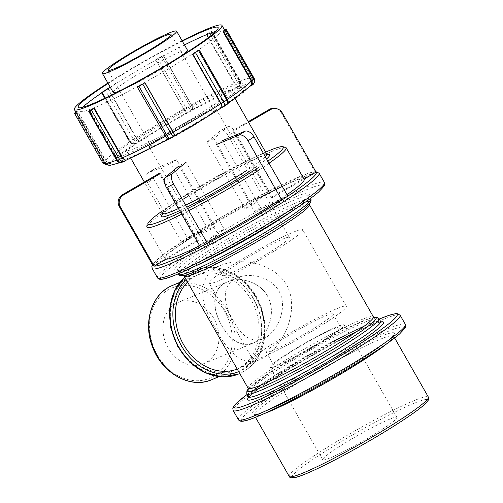 <?xml version="1.0" encoding="UTF-8"?>
<svg xmlns="http://www.w3.org/2000/svg" width="503" height="503" viewBox="0 0 503 503"><rect width="100%" height="100%" fill="white"/><g stroke="black" fill="none" stroke-linecap="round" stroke-linejoin="round"><path stroke-width="0.38" stroke-dasharray="2.52 1.89" d="M221.81 325.604C230.393 340.933 240.824 346.762 253.116 343.09C265.326 338.23 275.286 318.38 269.935 301.743C264.936 283.988 242.1 275.361 227.595 281.837C211.543 288.03 211.662 308.748 221.81 325.604M233.361 320.788C223.099 303.894 220.742 284.453 237.378 277.757C252.198 271.312 276.719 278.825 281.416 297.047C286.05 313.815 275.003 334.049 262.906 339.016C251.211 342.449 241.365 336.375 233.361 320.788M382.657 429.072A42.717 3.722 -29.7 0 0 396.942 417.421A42.717 3.722 -29.7 0 0 357.991 435.346A42.717 3.722 -29.7 0 0 322.731 459.748A42.717 3.722 -29.7 0 0 344.354 451.216A42.717 3.722 -29.7 0 0 382.657 429.072M254.417 211.48L260.428 207.544L222.295 140.695L216.29 144.631L254.417 211.48L274.317 203.187A80.09 6.979 -29.7 0 0 277.392 201.194A80.09 6.979 -29.7 0 0 286.999 194.718M304.17 179.338A80.09 6.979 -29.7 0 0 231.141 212.958A80.09 6.979 -29.7 0 0 165.028 258.699A80.09 6.979 -29.7 0 0 166.229 259.158L198.327 240.522L160.199 173.673L159.149 173.397L197.283 240.245L153.119 265.886M199.622 245.709A80.09 6.979 -29.7 0 0 211.958 239.397L224.149 229.054L186.022 162.205L178.967 165.858L217.095 232.707L200.32 246.935M210.506 107.139A60.071 5.237 -29.7 0 0 230.594 90.747A60.071 5.237 -29.7 0 0 175.817 115.967A60.071 5.237 -29.7 0 0 126.234 150.271A60.071 5.237 -29.7 0 0 156.64 138.275A60.071 5.237 -29.7 0 0 210.506 107.139M126.228 160.149L126.429 160.011A80.669 7.029 -29.7 0 0 169.97 138.281L167.65 138.709L166.506 137.772L137.42 86.925M167.65 138.709A2.138 2.094 -146.1 0 0 169.681 138.709L169.97 138.281L168.643 139.023M174.415 135.709L173.837 136.15A80.669 7.029 -29.7 0 0 222.112 107.359L222.119 107.384M220.339 107.73A74.431 6.489 -29.7 0 0 245.231 87.421A74.431 6.489 -29.7 0 0 177.358 118.664A74.431 6.489 -29.7 0 0 115.923 161.18A74.431 6.489 -29.7 0 0 153.597 146.31A74.431 6.489 -29.7 0 0 220.339 107.73M75.727 111.924L77.581 110.842A84.944 7.4 -29.7 0 0 76.638 112.244L104.787 161.595L106.032 162.972L107.768 163.657L110.742 162.959A80.669 7.029 -29.7 0 0 124.034 161.01L120.764 161.759L119.085 161.061L117.909 159.671L89.767 110.327M101.996 92.106L108.007 88.176A84.944 7.4 -29.7 0 0 101.996 92.106L130.145 141.45L131.258 142.934L132.817 143.808L135.955 143.254A80.669 7.029 -29.7 0 0 111.22 162.236L108.635 162.362L106.976 161.57L105.724 160.193L77.581 110.842M76.638 112.244L76.085 112.553M106.913 164.733L110.742 162.959L108.447 164.217A2.138 0.365 -118.8 0 1 108.422 164.242A2.138 0.365 -118.8 0 1 107.768 163.657M155.66 59.75L163.217 55.594A84.944 7.4 -29.7 0 0 155.66 59.75L184.658 110.735L185.557 112.031L187.311 112.452A80.669 7.029 -29.7 0 0 139.035 141.242L136.156 137.52L108.007 88.176M131.258 142.934A2.138 1.22 56.8 0 1 129.818 141.588L129.428 141.683L131.975 143.971L134.301 143.971L135.955 143.254L134.534 143.845A2.138 1.742 -112.6 0 1 134.301 143.971A2.138 1.742 -112.6 0 1 132.817 143.808M206.199 34.141L211.612 31.431L210.876 32.192A84.944 7.4 -29.7 0 0 206.199 34.141L234.341 83.485L235.096 86.944L234.719 88.585A80.669 7.029 -29.7 0 0 191.178 110.32L192.53 108.189L192.215 106.573L163.217 55.594M223.998 30.268L252.148 79.612L252.695 81.379L252.412 83.24L250.406 85.642A80.669 7.029 -29.7 0 0 237.114 87.591L239.415 85.145L239.642 83.291L239.019 81.536L210.876 32.192M234.958 85.24A2.138 1.742 67.4 0 0 234.756 83.215L239.761 80.782A4.269 3.483 67.4 0 1 240.164 84.825A4.269 3.483 67.4 0 1 238.938 86.397L239.051 86.334A2.138 1.22 56.8 0 1 238.938 86.397L234.719 88.585M198.641 50.413L226.79 99.757L227.469 101.417L227.362 103.096L225.193 105.347A80.669 7.029 -29.7 0 0 249.928 86.359L251.016 85.51M252.166 85.133L252.701 84.378A2.138 0.365 61.2 0 0 252.412 83.24L252.255 83.605C253.091 81.737 253.091 80.046 252.248 78.518A84.944 7.4 150.3 0 1 252.148 79.612M182.092 40.749A84.944 7.4 -29.7 0 0 107.881 83.077M227.746 103.681L225.193 105.347L226.614 104.75A2.138 1.742 67.4 0 0 227.362 103.096M218.176 103.945A74.431 6.489 -29.7 0 0 243.068 83.63A74.431 6.489 -29.7 0 0 175.201 114.879A74.431 6.489 -29.7 0 0 113.76 157.389A74.431 6.489 -29.7 0 0 151.434 142.525A74.431 6.489 -29.7 0 0 218.176 103.945M182.312 41.133A80.562 7.023 -29.7 0 0 108.107 83.46M82.718 107.302A80.562 7.023 -29.7 0 0 80.342 111.176A80.562 7.023 -29.7 0 0 145.449 82.064A80.562 7.023 -29.7 0 0 193.359 53.324A80.562 7.023 -29.7 0 0 220.301 31.343A80.562 7.023 -29.7 0 0 215.756 31.425M184.475 44.924A80.562 7.023 -29.7 0 0 110.264 87.252M119.236 91.156A42.717 3.722 -29.7 0 0 173.139 61.75A42.717 3.722 -29.7 0 0 183.268 54.632M187.424 50.093A42.717 3.722 -29.7 0 0 148.473 68.024A42.717 3.722 -29.7 0 0 113.213 92.42M202.131 120.01A36.31 3.163 -29.7 0 0 214.272 110.1A36.31 3.163 -29.7 0 0 181.168 125.341A36.31 3.163 -29.7 0 0 151.196 146.077A36.31 3.163 -29.7 0 0 169.574 138.828A36.31 3.163 -29.7 0 0 202.131 120.01M203.275 119.532A38.442 3.351 -29.7 0 0 216.127 109.044A38.442 3.351 -29.7 0 0 181.074 125.178A38.442 3.351 -29.7 0 0 149.341 147.134A38.442 3.351 -29.7 0 0 168.801 139.457A38.442 3.351 -29.7 0 0 203.275 119.532M276.518 247.941A38.442 3.351 -29.7 0 0 289.37 237.447A38.442 3.351 -29.7 0 0 254.317 253.587A38.442 3.351 -29.7 0 0 222.584 275.543A38.442 3.351 -29.7 0 0 242.044 267.866A38.442 3.351 -29.7 0 0 276.518 247.941M284.729 244.515A53.821 4.69 -29.7 0 0 302.731 229.827A53.821 4.69 -29.7 0 0 253.65 252.418A53.821 4.69 -29.7 0 0 209.223 283.164A53.821 4.69 -29.7 0 0 236.473 272.412A53.821 4.69 -29.7 0 0 284.729 244.515M328.358 321.002A53.821 4.69 -29.7 0 0 346.353 306.314A53.821 4.69 -29.7 0 0 297.279 328.905A53.821 4.69 -29.7 0 0 252.852 359.651A53.821 4.69 -29.7 0 0 280.096 348.9A53.821 4.69 -29.7 0 0 328.358 321.002M320.141 324.422A38.442 3.351 -29.7 0 0 332.999 313.935A38.442 3.351 -29.7 0 0 297.946 330.069A38.442 3.351 -29.7 0 0 266.213 352.031A38.442 3.351 -29.7 0 0 285.673 344.354A38.442 3.351 -29.7 0 0 320.141 324.422M327.667 337.614A38.442 3.351 -29.7 0 0 340.525 327.126A38.442 3.351 -29.7 0 0 305.466 343.26A38.442 3.351 -29.7 0 0 273.733 365.222A38.442 3.351 -29.7 0 0 293.192 357.545A38.442 3.351 -29.7 0 0 327.667 337.614M329.949 336.664A42.717 3.722 -29.7 0 0 344.234 325.007A42.717 3.722 -29.7 0 0 305.283 342.939A42.717 3.722 -29.7 0 0 270.023 367.335A42.717 3.722 -29.7 0 0 291.646 358.809A42.717 3.722 -29.7 0 0 329.949 336.664M217.095 232.707L224.149 229.054M197.283 240.245L198.327 240.522M147.586 182.633A8.758 5.011 56.8 0 1 147.467 173.353A8.758 5.011 56.8 0 1 147.939 173.107L153.949 169.171A8.758 5.011 -123.2 0 0 153.478 169.423A8.758 5.011 -123.2 0 0 153.591 178.697L147.586 182.633L181.394 241.905L187.399 237.969L153.591 178.697M153.949 169.171L176.654 159.715L214.787 226.564L187.399 237.969M176.654 159.715L170.649 163.645L147.939 173.107M214.787 226.564L208.776 230.493L170.649 163.645M181.394 241.905L208.776 230.493M228.016 135.483A8.758 3.678 62.6 0 0 221.125 130.139A8.758 3.678 62.6 0 0 220.83 130.34L227.884 126.687A8.758 3.678 -117.4 0 1 228.18 126.486A8.758 3.678 -117.4 0 1 235.071 131.83L228.016 135.483L261.824 194.755L268.879 191.102L235.071 131.83M227.884 126.687L213.976 138.482L252.11 205.331L268.879 191.102M213.976 138.482L206.922 142.142L220.83 130.34M252.11 205.331L245.049 208.99L206.922 142.142M261.824 194.755L245.049 208.99M282.271 112.879L281.227 112.603A8.758 8.689 104.9 0 0 275.933 108.522M281.227 112.603L315.035 171.875L316.079 172.152M248.608 122.342L233.794 130.943L271.922 197.792L304.057 179.131M233.794 130.943L232.744 130.667L248.231 121.676M271.922 197.792L270.878 197.516L232.744 130.667M315.035 171.875L270.878 197.516M281.749 200.093A93.973 8.193 150.3 0 0 284.805 198.1A93.973 8.193 150.3 0 0 287.804 196.126L260.428 207.544M286.616 284.861C299.989 309.119 284.472 343.945 265.458 356.677L260.114 359.532C239.447 368.322 225.08 347.523 211.7 321.681C198.955 298.568 198.012 274.858 220.848 265.288C241.427 256.914 273.701 263.188 286.616 284.861M267.357 295.802C259.485 281.787 240.352 276.361 227.595 281.837C196.874 292.394 228.211 355.634 253.116 343.09L256.637 341.216C268.948 333.439 276.424 311.168 267.357 295.802M237.202 369.064A51.048 41.63 67.4 0 0 238.158 368.68A51.048 41.63 67.4 0 0 243.722 365.731A51.048 41.63 67.4 0 0 255.361 302.033A51.048 41.63 67.4 0 0 198.892 274.437A51.048 41.63 67.4 0 0 187.588 282.082M241.214 366.781A51.048 41.63 67.4 0 0 252.852 303.083A51.048 41.63 67.4 0 0 196.384 275.481A51.048 41.63 67.4 0 0 177.584 338.613A51.048 41.63 67.4 0 0 235.649 369.724A51.048 41.63 67.4 0 0 241.214 366.781M207.293 361.776A33.179 27.061 67.4 0 0 214.856 320.373A33.179 27.061 67.4 0 0 178.15 302.435A33.179 27.061 67.4 0 0 165.933 343.467A33.179 27.061 67.4 0 0 203.677 363.694A33.179 27.061 67.4 0 0 207.293 361.776M401.482 421.231A77.959 6.797 -29.7 0 0 390.171 414.466A77.959 6.797 -29.7 0 0 292.048 476.718M289.212 476.416A80.09 6.979 150.3 0 1 355.325 430.669A80.09 6.979 150.3 0 1 428.355 397.049M386.952 343.631A80.09 6.979 -29.7 0 0 393.566 336.061A80.09 6.979 -29.7 0 0 320.537 369.68A80.09 6.979 -29.7 0 0 254.424 415.428A80.09 6.979 -29.7 0 0 264.308 413.585M366.869 355.596A82.228 7.168 150.3 0 1 252.104 415.025A82.228 7.168 150.3 0 1 349.849 351.069A82.228 7.168 150.3 0 1 366.869 355.596M373.144 352.98A93.973 8.193 -29.7 0 0 358.532 345.322A93.973 8.193 -29.7 0 0 241.214 420.124M238.403 419.665A96.111 8.375 150.3 0 1 317.739 364.769A96.111 8.375 150.3 0 1 405.374 324.429M400.099 315.186A96.111 8.375 -29.7 0 0 312.464 355.533A96.111 8.375 -29.7 0 0 233.128 410.429M247.086 394.484A93.973 8.193 150.3 0 1 379.275 319.084M380.997 321.863A78.223 6.816 -29.7 0 0 312.187 355.036A78.223 6.816 -29.7 0 0 248.601 397.383M248.413 396.81A76.085 6.633 150.3 0 1 311.225 353.351A76.085 6.633 150.3 0 1 380.601 321.411M378.96 318.537A76.085 6.633 -29.7 0 0 340.443 333.734A76.085 6.633 -29.7 0 0 272.224 373.176A76.085 6.633 -29.7 0 0 246.778 393.937M248.35 388.951A74.086 6.457 150.3 0 1 272.236 370.887A74.086 6.457 150.3 0 1 373.867 317.355M248.149 388.266A72.086 6.281 150.3 0 1 307.654 347.095A72.086 6.281 150.3 0 1 373.377 316.833M309.389 204.646A72.086 6.281 -29.7 0 0 272.896 219.038A72.086 6.281 -29.7 0 0 208.261 256.404A72.086 6.281 -29.7 0 0 184.161 276.072L183.362 275.411L185.129 275.191C188.864 274.355 195.504 271.702 205.048 267.238C217.503 261.346 231.713 253.877 247.683 244.829C267.803 233.348 284.145 223.156 296.701 214.259C302.485 210.109 306.327 207.003 308.232 204.928L309.226 203.621L309.389 204.646M181.319 274.644A74.086 6.457 150.3 0 1 206.142 255.002A74.086 6.457 150.3 0 1 270.168 217.837A74.086 6.457 150.3 0 1 309.603 201.47M178.578 274.368A76.085 6.633 150.3 0 1 204.017 253.606A76.085 6.633 150.3 0 1 272.242 214.165A76.085 6.633 150.3 0 1 310.76 198.968M294.62 209.449A76.085 6.633 -29.7 0 0 309.125 196.107A76.085 6.633 -29.7 0 0 239.749 228.041A76.085 6.633 -29.7 0 0 176.943 271.501A76.085 6.633 -29.7 0 0 195.818 265.81M283.767 214.542A78.223 6.816 150.3 0 1 174.591 271.086A78.223 6.816 150.3 0 1 267.577 210.241A78.223 6.816 150.3 0 1 283.767 214.542M292.186 211.04A93.973 8.193 -29.7 0 0 277.568 203.382A93.973 8.193 -29.7 0 0 160.25 278.184M157.439 277.725A96.111 8.375 150.3 0 1 236.775 222.829A96.111 8.375 150.3 0 1 324.41 182.488M319.141 173.246A96.111 8.375 -29.7 0 0 231.506 213.593A96.111 8.375 -29.7 0 0 152.17 268.489M154.258 266.112A93.973 8.193 150.3 0 1 223.37 216.032A93.973 8.193 150.3 0 1 315.991 172.202M259.429 169.7A80.09 6.979 -29.7 0 0 269.042 163.224M286.207 147.844A80.09 6.979 -29.7 0 0 213.178 181.464A80.09 6.979 -29.7 0 0 147.065 227.211C146.285 226.727 146.606 225.243 148.027 222.76C149.492 220.918 152.132 218.535 155.955 215.592C167.059 207.123 183.406 196.572 204.998 183.928C219.893 175.264 234.033 167.549 247.407 160.797C259.479 154.723 268.866 150.498 275.575 148.121L281.837 146.411C282.818 145.663 286.735 147.379 286.207 147.844M181.658 214.215A80.09 6.979 -29.7 0 0 188.751 210.625M187.594 208.6A77.959 6.797 150.3 0 1 180.495 212.178M161.262 211.681A77.959 6.797 150.3 0 1 265.615 152.157M267.848 161.142A77.959 6.797 150.3 0 1 257.228 168.329M248.815 171.831A62.209 5.42 -29.7 0 0 266.596 158.948M267.275 154.654A62.209 5.42 -29.7 0 0 212.895 180.967A62.209 5.42 -29.7 0 0 162.563 214.379M179.621 210.644A62.209 5.42 -29.7 0 0 186.802 207.211M185.632 205.161A60.071 5.237 150.3 0 1 178.433 208.563M162.35 213.593A60.071 5.237 150.3 0 1 211.933 179.282A60.071 5.237 150.3 0 1 266.709 154.069L267.627 154.792L266.125 155.006C263.779 155.546 259.938 156.993 254.612 159.344C243.93 164.123 230.927 170.819 215.605 179.439C202.275 186.984 190.53 194.12 180.363 200.854C171.699 206.632 166.072 210.864 163.481 213.536L162.507 214.75L162.35 213.593L144.33 182.004M265.27 156.615A60.071 5.237 150.3 0 1 246.621 170.46M137.357 87.019L165.5 136.363A2.138 0.365 61.2 0 0 166.506 137.772M169.681 138.709L173.837 136.15M124.034 161.01L122.21 162.205L126.429 160.011M111.22 162.236L108.447 164.217A4.269 4.194 -146.1 0 1 102.65 162.551L105.209 160.476A2.138 2.094 -146.1 0 0 106.976 161.57M139.035 141.242L134.534 143.845A4.269 2.446 -123.2 0 1 133.012 143.795A4.269 2.446 -123.2 0 1 130.145 141.104L135.829 137.652A2.138 1.22 -123.2 0 0 137.262 138.998M191.178 110.32L187.311 112.452M254.141 83.07A4.269 4.194 33.9 0 1 252.701 84.378L250.406 85.642M249.928 86.359L250.639 85.969M222.112 107.359L226.614 104.75A4.269 2.446 56.8 0 0 226.847 104.63M116.784 160.526L117.495 159.941A2.138 1.742 67.4 0 0 119.085 161.061M89.352 110.597L117.495 159.941M120.764 161.759A2.138 1.22 -123.2 0 0 122.21 162.205A4.269 3.483 -112.6 0 1 121.745 162.45M108.635 162.362A2.138 0.365 -118.8 0 1 108.931 163.5A4.269 4.194 33.9 0 1 103.134 161.834L74.985 112.49M77.06 111.132L105.209 160.476M106.032 162.972A2.138 2.094 33.9 0 1 104.266 161.878L104.234 161.897M74.507 113.206L102.65 162.551M104.266 161.878L76.116 112.534M138.363 140.18A2.138 1.742 -112.6 0 1 137.615 141.833A4.269 2.446 56.8 0 1 136.093 141.777A4.269 2.446 56.8 0 1 133.226 139.086L105.077 89.741M107.686 88.308L135.829 137.652M101.285 92.338L129.428 141.683L130.145 141.104L101.996 91.753M129.818 141.588L101.675 92.238M192.53 108.189A2.138 2.094 33.9 0 1 191.467 109.893A4.269 0.736 61.2 0 0 191.392 108.981A4.269 0.736 61.2 0 0 189.82 105.517L191.429 104.844A2.138 0.365 -118.8 0 1 192.215 106.573M163.286 55.493L191.429 104.844M184.658 110.735A2.138 0.365 61.2 0 0 183.872 109L189.82 105.517L161.67 56.166M157.797 58.298L185.947 107.642A4.269 0.736 -118.8 0 1 187.518 111.106A4.269 0.736 -118.8 0 1 187.594 112.024A2.138 2.094 33.9 0 1 185.557 112.031M183.872 109L155.729 59.656M211.612 31.431L239.761 80.782L240.151 80.681L239.434 81.266A2.138 1.742 -112.6 0 1 239.642 83.291M211.291 31.915L239.434 81.266M239.415 85.145A2.138 1.22 56.8 0 1 239.051 86.334L240.491 84.529C240.78 82.228 240.667 80.945 240.151 80.681L212.002 31.337M209.217 32.431L237.366 81.782A4.269 3.483 -112.6 0 1 237.768 85.824A4.269 3.483 -112.6 0 1 236.542 87.396A2.138 1.22 56.8 0 1 235.096 86.944M234.756 83.215L206.614 33.864M252.695 81.379A2.138 2.094 -146.1 0 0 252.669 79.329L254.248 78.6M252.669 79.329L224.52 29.979M227.4 99.349A84.944 7.4 150.3 0 1 226.79 99.757M239.019 81.536A84.944 7.4 150.3 0 1 252.248 78.518L224.552 29.966M191.366 104.938A84.944 7.4 150.3 0 1 234.341 83.485M136.156 137.52A84.944 7.4 150.3 0 1 183.809 109.101M105.724 160.193A84.944 7.4 150.3 0 1 130.145 141.45M117.909 159.671A84.944 7.4 150.3 0 1 116.589 160.193M104.681 162.689A84.944 7.4 150.3 0 1 104.787 161.595M227.469 101.417A2.138 1.22 -123.2 0 0 227.111 99.619L227.501 99.525M227.111 99.619L198.968 50.275M184.764 277.14A56.154 45.792 -112.6 0 1 195.56 270.293L195.786 270.199C219.069 259.649 250.588 277.404 260.818 306.283C270.444 330.484 263.673 359.035 245.219 370.566L239.749 373.54A56.154 45.792 67.4 0 0 245.099 370.623A56.154 45.792 67.4 0 0 257.907 300.555A56.154 45.792 67.4 0 0 195.786 270.199A56.154 45.792 67.4 0 0 184.808 277.21M186.097 279.473A54.016 44.05 -112.6 0 1 253.254 293.507A54.016 44.05 -112.6 0 1 245.187 368.303A54.016 44.05 -112.6 0 1 238.686 371.673M184.746 277.103L195.56 270.293A56.154 45.792 -112.6 0 1 257.674 300.656A56.154 45.792 -112.6 0 1 244.873 370.717A56.154 45.792 -112.6 0 1 238.868 373.918M242.679 369.347A54.016 44.05 67.4 0 0 234.788 278.222A54.016 44.05 67.4 0 0 170.58 320.241A54.016 44.05 67.4 0 0 242.679 369.347M215.058 375.389A48.91 39.888 67.4 0 0 207.915 292.878A48.91 39.888 67.4 0 0 149.768 330.924A48.91 39.888 67.4 0 0 215.058 375.389M172.422 285.465A51.048 41.63 -112.6 0 1 228.89 313.061A51.048 41.63 -112.6 0 1 217.252 376.76A51.048 41.63 -112.6 0 1 211.688 379.708M237.378 277.757L178.15 302.435M262.906 339.016L203.677 363.694M394.648 337.959L393.403 335.124C394.679 334.91 384.066 344.756 366.756 355.652C348.592 367.473 328.434 379.356 306.283 391.303C292.105 398.904 280.089 404.871 270.23 409.209C263.377 412.19 258.479 413.994 255.537 414.604L253.701 414.805L255.505 417.327M379.262 319.065L346.919 334.545L302.806 358.853L247.074 394.459M248.576 397.791L249.708 396.314C252.506 393.315 258.643 388.599 268.105 382.154C281.391 373.201 297.216 363.518 315.595 353.112C335.69 341.807 352.534 333.168 366.127 327.183C372.358 324.485 376.835 322.844 379.57 322.26L381.362 322.052M248.344 388.825L272.192 370.912L342.839 330.37L368.875 318.707L373.767 317.286M248.312 389.284L249.306 387.983C251.211 385.908 255.059 382.796 260.837 378.646C273.393 369.749 289.734 359.563 309.854 348.082C325.825 339.028 340.034 331.559 352.49 325.674C362.034 321.21 368.674 318.556 372.409 317.714L374.175 317.494M310.464 198.452L308.968 195.126L307.836 196.598C304.359 200.288 296.298 206.287 283.654 214.605C259.888 230.236 223.062 251.003 199.578 262.013C189.216 266.879 182.029 269.759 178.024 270.645L176.182 270.865L178.282 273.852M315.783 171.63L307.547 173.535L265.961 192.605L221.842 216.912L166.833 251.99L155.421 261.283L152.484 264.773M165.028 258.699L147.065 227.211M235.096 98.645L230.594 90.747M130.736 158.168L126.234 150.271M192.045 109.447L192.429 107.001L191.442 104.8L163.293 55.449M250.62 85.988L250.129 86.258M119.896 162.695L123.304 161.369M245.231 87.421L243.068 83.63M115.923 161.18L113.76 157.389M220.301 31.343L218.139 27.552M80.342 111.176L78.179 107.384M214.272 110.1L171.051 34.323M151.196 146.077L107.975 70.301M289.37 237.447L216.127 109.044M222.584 275.543L149.341 147.134M346.353 306.314L302.731 229.827M252.852 359.651L209.223 283.164M340.525 327.126L332.999 313.935M273.733 365.222L266.213 352.031M396.942 417.421L344.234 325.007M322.731 459.748L270.023 367.335M153.478 169.423L147.467 173.353M228.18 126.486L221.125 130.139M219.012 376.659L235.649 369.724M179.747 282.409L196.384 275.481M238.158 368.68L260.114 359.532M198.892 274.437L220.848 265.288"/><path stroke-width="0.75" d="M286.999 194.718A80.09 6.979 -29.7 0 0 304.17 179.338L286.207 147.844A80.09 6.979 -29.7 0 1 269.042 163.224M120.362 206.896A8.758 8.689 -75.1 0 1 123.581 194.938L122.537 194.661A8.758 8.689 104.9 0 0 119.312 206.614L120.362 206.896L154.169 266.162L166.229 259.158A80.09 6.979 -29.7 0 0 199.622 245.709M173.573 184.01A8.758 3.678 -117.4 0 1 172.114 174L165.059 177.653A8.758 3.678 62.6 0 0 166.512 187.663L173.573 184.01L207.381 243.282L211.958 239.397A80.09 6.979 -29.7 0 0 274.317 203.187L281.799 200.068L247.992 140.796L254.002 136.866A8.758 5.011 -123.2 0 0 245.005 131.239L238.994 135.169A8.758 5.011 56.8 0 1 247.992 140.796M138.966 86.346L137.42 86.925A84.944 7.4 -29.7 0 0 144.977 82.762L138.966 86.346L167.115 135.691L165.5 136.363M144.977 82.762L174.063 133.616L174.623 134.873L174.271 135.917A2.138 2.094 -146.1 0 0 174.623 134.873M89.025 111.081L89.767 110.327A84.944 7.4 -29.7 0 0 94.445 108.378L89.025 111.081L117.174 160.426L116.784 160.526L88.635 111.182M94.445 108.378L122.587 157.722L125.084 159.96L126.429 160.011M76.085 112.553L74.494 113.25L75.727 111.924M225.652 30.029L223.055 31.67A84.944 7.4 -29.7 0 0 223.998 30.268L226.149 29.268L225.652 30.029L253.801 79.373L251.726 80.732A2.138 2.094 33.9 0 1 251.751 82.781L251.204 81.014L223.055 31.67M227.746 103.681L251.016 85.51L251.751 82.781M107.881 83.077A84.944 7.4 -29.7 0 0 74.375 109.553A84.944 7.4 -29.7 0 0 117.375 92.59A84.944 7.4 -29.7 0 0 193.536 48.565A84.944 7.4 -29.7 0 0 221.942 25.383A84.944 7.4 -29.7 0 0 182.092 40.749M195.698 52.35A84.944 7.4 -29.7 0 0 198.641 50.413L192.63 54.343A84.944 7.4 -29.7 0 0 195.698 52.35M222.112 107.359L220.779 103.687L192.63 54.343M221.817 106.724A2.138 1.742 67.4 0 0 223.301 106.888L222.119 107.384C207.682 116.721 191.649 126.278 174.019 136.068M108.107 83.46A80.562 7.023 -29.7 0 0 78.179 107.384A80.562 7.023 -29.7 0 0 118.96 91.294A80.562 7.023 -29.7 0 0 191.197 49.539A80.562 7.023 -29.7 0 0 218.139 27.552A80.562 7.023 -29.7 0 0 182.312 41.133M215.756 31.425A80.562 7.023 -29.7 0 0 184.475 44.924M110.264 87.252A80.562 7.023 -29.7 0 0 82.718 107.302M183.268 54.632A42.717 3.722 -29.7 0 0 187.424 50.093L176.616 31.148A42.717 3.722 -29.7 0 0 137.671 49.08A42.717 3.722 -29.7 0 0 102.411 73.476A42.717 3.722 -29.7 0 0 124.034 64.95A42.717 3.722 -29.7 0 0 162.337 42.805A42.717 3.722 -29.7 0 0 176.616 31.148M102.411 73.476L113.213 92.42A42.717 3.722 -29.7 0 0 119.236 91.156M158.91 44.233A36.31 3.163 -29.7 0 0 171.051 34.323A36.31 3.163 -29.7 0 0 137.948 49.564A36.31 3.163 -29.7 0 0 107.975 70.301A36.31 3.163 -29.7 0 0 126.354 63.051A36.31 3.163 -29.7 0 0 158.91 44.233M207.381 243.282L200.32 246.935L166.512 187.663M165.059 177.653L178.967 165.858M186.022 162.205L172.114 174M154.169 266.162L153.119 265.886L119.312 206.614M122.537 194.661L159.149 173.397M160.199 173.673L123.581 194.938M276.977 108.799L275.933 108.522A8.758 8.689 104.9 0 0 269.363 109.403L270.407 109.685A8.758 8.689 -75.1 0 1 282.271 112.879L316.079 172.152L304.057 179.131M270.407 109.685L248.608 122.342M248.231 121.676L269.363 109.403M254.002 136.866L287.81 196.132L281.799 200.068M238.994 135.169L216.29 144.631M222.295 140.695L245.005 131.239M187.588 282.082A51.048 41.63 67.4 0 0 183.494 344.486A51.048 41.63 67.4 0 0 237.202 369.064M292.048 476.718A77.959 6.797 -29.7 0 0 329.509 462.697A77.959 6.797 -29.7 0 0 401.482 421.231M289.212 476.416C289.219 477.341 290.677 477.819 293.589 477.85C296.041 477.492 299.669 476.341 304.472 474.386C317.192 469.161 334.067 460.723 355.087 449.066C372.327 439.446 387.832 430.147 401.601 421.168C413.076 413.655 420.992 407.832 425.356 403.708L428.223 400.262C428.763 398.294 428.808 397.225 428.355 397.049A80.09 6.979 150.3 0 1 401.57 418.905A80.09 6.979 150.3 0 1 329.754 460.421A80.09 6.979 150.3 0 1 289.212 476.416L255.505 417.327M264.308 413.585A80.09 6.979 -29.7 0 0 366.781 357.916A80.09 6.979 -29.7 0 0 386.952 343.631M241.214 420.124A93.973 8.193 -29.7 0 0 287.351 402.469A93.973 8.193 -29.7 0 0 373.144 352.98M238.403 419.665C239.221 420.98 240.723 421.501 242.905 421.218C245.565 420.898 249.519 419.697 254.769 417.616C270.08 411.479 290.891 401.117 317.217 386.53C337.991 374.942 356.671 363.738 373.264 352.917C385.304 345.027 394.126 338.664 399.728 333.829L405.229 327.83C405.776 325.573 405.82 324.441 405.374 324.429A96.111 8.375 150.3 0 1 373.232 350.654A96.111 8.375 150.3 0 1 287.056 400.47A96.111 8.375 150.3 0 1 238.403 419.665L233.128 410.429A96.111 8.375 -29.7 0 0 281.781 391.233A96.111 8.375 -29.7 0 0 367.963 341.411A96.111 8.375 -29.7 0 0 400.099 315.186L397.1 313.583L395.597 313.633L388.505 315.475L379.262 319.065M379.275 319.084A93.973 8.193 150.3 0 1 365.769 340.041A93.973 8.193 150.3 0 1 260.246 399.124A93.973 8.193 150.3 0 1 247.086 394.484M248.601 397.383A78.223 6.816 -29.7 0 0 280.372 387.536A78.223 6.816 -29.7 0 0 357.35 343.549A78.223 6.816 -29.7 0 0 380.997 321.863M381.362 322.052L380.601 321.411A76.085 6.633 150.3 0 1 355.156 342.172A76.085 6.633 150.3 0 1 286.93 381.614A76.085 6.633 150.3 0 1 248.413 396.81L248.576 397.791M248.413 396.81L246.778 393.937A76.085 6.633 -29.7 0 0 285.295 378.74A76.085 6.633 -29.7 0 0 353.521 339.305A76.085 6.633 -29.7 0 0 378.96 318.537L376.2 317.047L373.767 317.286M373.867 317.355A74.086 6.457 150.3 0 1 351.396 337.903A74.086 6.457 150.3 0 1 278.612 379.507A74.086 6.457 150.3 0 1 248.35 388.951M374.175 317.494L373.377 316.833A72.086 6.281 150.3 0 1 349.277 336.507A72.086 6.281 150.3 0 1 284.641 373.867A72.086 6.281 150.3 0 1 248.149 388.266L248.312 389.284M248.149 388.266L184.161 276.072A72.086 6.281 -29.7 0 0 220.647 261.673A72.086 6.281 -29.7 0 0 285.283 224.313A72.086 6.281 -29.7 0 0 309.389 204.646L309.226 203.621M309.603 201.47A74.086 6.457 150.3 0 1 248.922 244.125A74.086 6.457 150.3 0 1 181.319 274.644M178.578 274.368C178.634 275.317 180.08 275.782 182.903 275.776C185.123 275.443 188.329 274.437 192.517 272.758C204.815 267.772 221.339 259.51 242.088 247.979C256.687 239.818 270.054 231.839 282.196 224.042C292.677 217.283 300.442 211.794 305.484 207.569L309.766 203.413C310.929 202.86 311.432 198.88 310.76 198.968A76.085 6.633 150.3 0 1 285.314 219.736A76.085 6.633 150.3 0 1 217.095 259.171A76.085 6.633 150.3 0 1 178.578 274.368L178.282 273.852M195.818 265.81A76.085 6.633 -29.7 0 0 283.686 216.868A76.085 6.633 -29.7 0 0 294.62 209.449M160.25 278.184A93.973 8.193 -29.7 0 0 206.387 260.529A93.973 8.193 -29.7 0 0 292.186 211.04M157.439 277.725C158.256 279.046 159.759 279.561 161.947 279.278C164.6 278.958 168.555 277.757 173.812 275.675C189.115 269.539 209.933 259.177 236.253 244.59C257.027 233.002 275.713 221.798 292.3 210.977C304.346 203.086 313.168 196.723 318.764 191.894L324.265 185.89C324.812 183.633 324.863 182.501 324.41 182.488A96.111 8.375 150.3 0 1 292.274 208.714A96.111 8.375 150.3 0 1 206.092 258.529A96.111 8.375 150.3 0 1 157.439 277.725L152.17 268.489A96.111 8.375 -29.7 0 0 200.823 249.293A96.111 8.375 -29.7 0 0 286.999 199.477A96.111 8.375 -29.7 0 0 319.141 173.246L315.783 171.63M281.749 200.093A93.973 8.193 150.3 0 1 207.412 243.251M207.374 243.27A93.973 8.193 150.3 0 1 154.258 266.112M315.991 172.202A93.973 8.193 150.3 0 1 287.804 196.126M147.065 227.211A80.09 6.979 -29.7 0 0 181.658 214.215M188.751 210.625A80.09 6.979 -29.7 0 0 259.429 169.7M257.228 168.329A77.959 6.797 150.3 0 1 187.594 208.6M180.495 212.178A77.959 6.797 150.3 0 1 161.262 211.681M265.615 152.157A77.959 6.797 150.3 0 1 267.848 161.142M266.596 158.948A62.209 5.42 -29.7 0 0 267.275 154.654M162.563 214.379A62.209 5.42 -29.7 0 0 179.621 210.644M186.802 207.211A62.209 5.42 -29.7 0 0 248.815 171.831M246.621 170.46A60.071 5.237 150.3 0 1 185.632 205.161M178.433 208.563A60.071 5.237 150.3 0 1 162.35 213.593M235.096 98.645L266.709 154.069A60.071 5.237 150.3 0 1 265.27 156.615M169.121 138.507A4.269 0.736 -118.8 0 1 167.115 135.691L170.989 133.565A4.269 0.736 61.2 0 0 172.994 136.382A4.269 0.736 61.2 0 0 173.504 136.621A4.269 0.736 61.2 0 0 173.554 136.577A2.138 2.094 -146.1 0 0 174.271 135.917L169.637 138.753A4.269 0.736 -118.8 0 1 169.121 138.507M169.681 138.709A4.269 0.736 -118.8 0 1 169.637 138.753C168.033 139.086 167.128 138.947 166.908 138.338L137.344 87.063M174.063 133.616A2.138 0.365 -118.8 0 1 173.057 132.207L170.989 133.565L142.839 84.215M173.057 132.207L144.914 82.863M250.639 85.969L252.166 85.133M116.784 160.526C116.809 161.62 120.569 163.186 120.035 162.714L121.745 162.45A4.269 3.483 -112.6 0 1 120.349 162.664A4.269 3.483 -112.6 0 1 117.174 160.426L119.569 159.432A4.269 3.483 67.4 0 0 122.745 161.664A4.269 3.483 67.4 0 0 124.14 161.457A4.269 3.483 67.4 0 0 124.606 161.205A2.138 1.22 -123.2 0 0 124.725 161.149A2.138 1.22 -123.2 0 0 125.084 159.96M123.763 159.111A2.138 1.742 -112.6 0 1 122.172 157.992L119.569 159.432L91.42 110.082M122.172 157.992L94.03 108.648M104.234 161.897L102.65 162.551M251.544 84.535A2.138 0.365 61.2 0 0 252.198 85.12A2.138 0.365 61.2 0 0 252.223 85.101A4.269 4.194 -146.1 0 0 253.801 79.373L254.279 78.657A4.269 4.194 33.9 0 1 254.141 83.07L254.292 78.613L226.136 29.312M223.577 31.387L251.726 80.732M254.248 78.6L226.149 29.268M251.204 81.014A84.944 7.4 150.3 0 1 227.4 99.349M116.589 160.193A84.944 7.4 150.3 0 1 104.681 162.689L74.375 109.553M165.449 136.332A84.944 7.4 150.3 0 1 122.587 157.722M220.779 103.687A84.944 7.4 150.3 0 1 173.126 132.113M198.641 50.759L226.784 100.103A4.269 2.446 56.8 0 1 227.501 103.693A4.269 2.446 56.8 0 1 226.847 104.63L223.301 106.888A2.138 1.742 67.4 0 0 223.533 106.768A4.269 2.446 -123.2 0 0 223.766 106.642A4.269 2.446 -123.2 0 0 224.42 105.712A4.269 2.446 -123.2 0 0 223.709 102.122L221.1 103.555A2.138 1.22 56.8 0 1 221.458 105.347M192.957 54.211L221.1 103.555M226.847 104.63L228.048 102.989C228.419 102.574 228.236 101.417 227.501 99.525L223.709 102.122L195.56 52.771M184.808 277.21A56.154 45.792 67.4 0 0 178.596 346.806A56.154 45.792 67.4 0 0 238.982 373.867A56.154 45.792 67.4 0 0 239.749 373.54L238.755 373.962A56.154 45.792 -112.6 0 1 178.295 346.768A56.154 45.792 -112.6 0 1 184.764 277.14M238.686 371.673A54.016 44.05 -112.6 0 1 181.451 345.819A54.016 44.05 -112.6 0 1 186.097 279.473M238.868 373.918A56.154 45.792 -112.6 0 1 238.755 373.962L222.339 376.904L205.318 372.842L189.857 362.355L177.867 346.8L170.831 328.138L169.637 308.71L174.459 290.954L184.746 277.103M172.422 285.465C151.824 293.394 142.651 322.423 152.535 346.925C161.834 373.163 190.486 389.316 211.688 379.708A51.048 41.63 -112.6 0 1 153.622 348.598A51.048 41.63 -112.6 0 1 172.422 285.465L179.747 282.409M428.355 397.049L394.648 337.959M405.374 324.429L400.099 315.186M247.074 394.459L236.379 403.217L234.115 405.726L232.814 408.317L233.128 410.429M380.601 321.411L378.96 318.537M246.778 393.937L246.898 390.8L248.344 388.825M373.377 316.833L309.389 204.646M183.362 275.411L184.161 276.072M310.76 198.968L310.464 198.452M324.41 182.488L319.141 173.246M152.484 264.773L151.849 266.383L152.17 268.489M144.33 182.004L130.736 158.168M126.284 160.124L121.745 162.45M74.494 113.25L102.637 162.595L106.146 164.764L106.913 164.733M254.141 83.064L252.198 85.12L250.62 85.988M224.552 29.966L221.942 25.383M104.681 162.689L108.139 165.147L110.176 165.298L119.896 162.695M126.228 160.149L168.643 139.023M227.501 99.525L199.351 50.174M211.688 379.708L219.012 376.659"/></g></svg>
